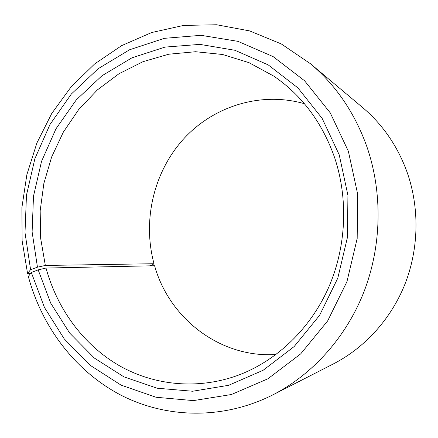 <?xml version="1.0" encoding="UTF-8"?>
<svg xmlns="http://www.w3.org/2000/svg" width="438" height="438" viewBox="0 0 438 438"><rect width="100%" height="100%" fill="white"/><g stroke="black" fill="none" stroke-linecap="round" stroke-linejoin="round"><path stroke-width="0.66" d="M304.405 103.702C260.484 91.115 213.032 106.423 183.259 139.322C153.541 172.391 142.35 220.703 154.023 263.72L152.221 264.979L149.686 265.844M272.989 394.808C312.65 374.413 346.223 337.216 364.066 291.527C381.668 245.756 382.702 193.065 367.148 147.458C355.065 113.338 336.17 85.432 310.465 63.745L362.489 107.419C382.894 124.66 397.846 146.473 407.335 172.857C419.571 208.121 418.837 248.461 405.15 283.649C391.265 318.765 364.996 347.641 333.455 363.874L272.989 394.808C222.761 420.201 165.515 418.405 120.067 394.704C74.657 370.614 41.807 326.529 28.339 276.504L31.317 272.485L38.166 269.868L46.012 268.045C57.099 308.598 82.985 344.361 118.561 365.232C154.214 385.785 198.978 390.269 240.106 374.512C277.402 359.948 310.208 328.61 328.341 288.116C346.266 247.541 348.555 199.383 334.692 157.839C322.352 122.739 302.083 95.522 273.881 76.179L249.052 62.678L222.641 54.504L195.583 51.722L168.767 54.208L143.002 61.681L118.999 73.743L97.395 89.889L78.692 109.56L63.329 132.139L51.64 156.985L43.866 183.429L40.176 210.787L40.663 238.36L45.333 265.455L154.023 263.72M38.166 269.868L50.742 303.195L69.664 333.061L94.323 358.049L123.872 376.833L157.127 388.216L192.632 391.243L228.631 385.303L263.156 370.263L294.144 346.573L319.603 315.3L337.797 278.135L347.46 237.286L347.92 195.288L339.204 154.767L322.133 118.369L297.922 87.907L268.22 64.895L234.905 50.271L199.887 44.386L165 47.096L131.882 57.849L101.944 75.779L76.343 99.826L55.987 128.772L41.55 161.337L33.496 196.175L32.111 231.916L37.46 267.175L45.333 265.455M31.317 272.485L44.457 307.487L64.244 338.897L90.075 365.243L121.074 385.122L156.032 397.255L193.415 400.606L231.395 394.518L267.881 378.799L300.676 353.893L327.651 320.923L346.945 281.667L357.178 238.486L357.649 194.078L348.374 151.263L330.247 112.851L304.58 80.773L273.148 56.617L237.96 41.353L201.042 35.319L164.327 38.336L129.538 49.784L98.134 68.733L71.312 94.055L50.003 124.474L34.898 158.649L26.472 195.189L25.004 232.671L30.583 269.66L37.46 267.175M46.012 268.045L154.598 265.74C169.128 318.185 219.986 358.191 276.011 354.512M30.633 273.405L27.567 273.504L30.583 269.66M310.465 63.745L281.322 43.953L249.616 30.901L216.64 24.758L183.61 25.42L151.647 32.538L121.72 45.59L94.657 63.926L71.153 86.812L51.75 113.458L36.88 143.029L26.86 174.685L21.9 207.563L22.124 240.796L27.567 273.504"/></g></svg>
